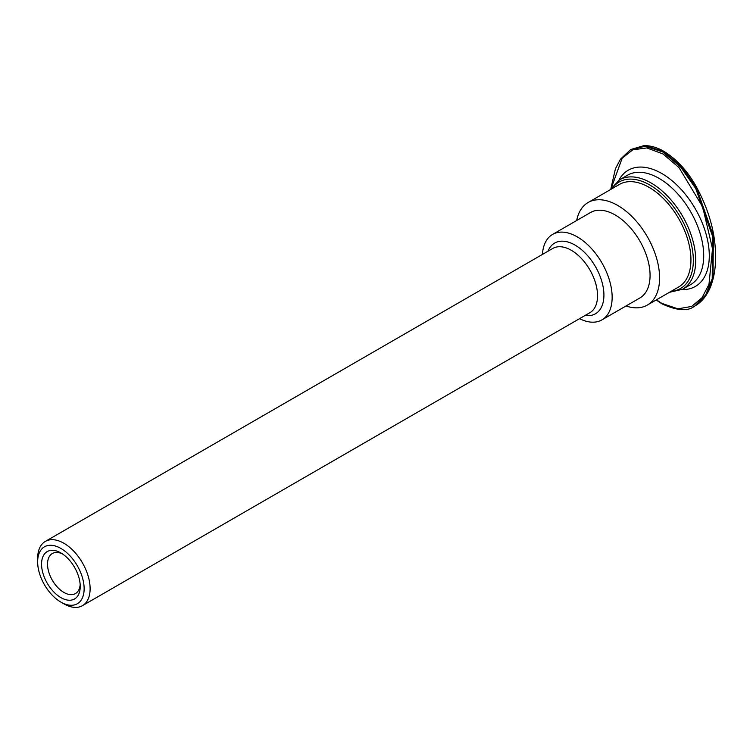 <?xml version="1.0" encoding="UTF-8"?>
<svg xmlns="http://www.w3.org/2000/svg" width="753" height="753" viewBox="0 0 753 753"><rect width="100%" height="100%" fill="white"/><g stroke="black" fill="none" stroke-linecap="round" stroke-linejoin="round"><path stroke-width="1.13" d="M80.166 584.601A23.117 13.347 60 0 1 75.441 593.571A23.117 13.347 60 0 1 57.623 587.378A23.117 13.347 60 0 1 47.533 564.11A23.117 13.347 60 0 1 52.324 553.521A23.117 13.347 60 0 1 62.452 553.916M80.232 586.436A27.353 15.794 -120 0 0 60.889 552.937A27.353 15.794 -120 0 0 41.556 564.11A27.353 15.794 -120 0 0 60.889 597.609A27.353 15.794 -120 0 0 80.232 586.436M84.138 588.695A32.868 18.976 60 0 1 60.889 602.108A32.868 18.976 60 0 1 37.65 561.851A32.868 18.976 60 0 1 60.889 548.438A32.868 18.976 60 0 1 84.138 588.695M60.889 602.108L63.883 603.84A37.095 21.423 -120 0 0 82.435 605.676A37.095 21.423 -120 0 0 90.115 588.695A37.095 21.423 -120 0 0 73.926 551.356A37.095 21.423 -120 0 0 45.331 541.416A37.095 21.423 -120 0 0 37.65 558.406L37.65 561.851M626.025 305.972A59.214 34.186 -120 0 0 647.326 305.078L678.679 286.968A59.214 34.186 -120 0 0 678.679 218.596A59.214 34.186 -120 0 0 619.465 184.41L588.112 202.51A59.214 34.186 -120 0 0 576.676 220.507M647.326 305.078A59.214 34.186 -120 0 0 647.326 236.696A59.214 34.186 -120 0 0 588.112 202.51M579.537 318.67A49.34 28.492 -120 0 0 601.929 319.884L639.852 297.99A49.34 28.492 -120 0 0 639.852 241.016A49.34 28.492 -120 0 0 590.503 212.525L552.589 234.418A49.34 28.492 -120 0 0 542.442 254.42M601.929 319.884A49.34 28.492 -120 0 0 601.929 262.91A49.34 28.492 -120 0 0 552.589 234.418M82.435 605.676L589.863 312.711A37.095 21.423 -120 0 0 595.548 282.987A37.095 21.423 -120 0 0 571.311 250.297A37.095 21.423 -120 0 0 552.768 248.452L45.331 541.416M585.109 315.46A40.813 23.559 -120 0 0 603.464 288.926A40.813 23.559 -120 0 0 575.057 245.101A40.813 23.559 -120 0 0 548.005 251.201M611.398 187.704L622.185 158.177L632.831 149.819L646.836 147.927L662.988 153.96L678.971 167.533L702.681 206.915L712.507 248.706L708.978 284.37L702.078 297.67L691.687 306.433L677.907 308.834L661.831 303.374L656.418 299.826M662.631 151.89L645.208 146.251L630.553 149.659L645.97 145.79L663.431 151.428L681.606 166.752L696.591 188.146L713.345 235.755L713.025 278.252L706.474 294.545L694.708 306.066L705.683 295.007L712.225 278.714L712.545 236.216L695.791 188.608L680.806 167.213L662.631 151.89M656.145 299.976L662.066 303.892C677.107 310.791 687.969 311.526 694.643 306.104L694.708 306.066M630.826 149.499L643.806 145.668C649.651 145.451 655.825 147.042 662.329 150.459C675.234 157.819 686.275 169.387 695.443 185.182C707.528 206.915 714.164 228.338 715.35 249.45C716.282 263.616 714.701 275.993 710.616 286.573C706.982 295.505 701.918 301.868 695.424 305.652M682.058 289.566A67.111 38.742 -120 0 0 709.288 255.719A67.111 38.742 -120 0 0 672.194 180.833A67.111 38.742 -120 0 0 618.9 180.183M669.408 292.324L682.651 289.237A63.158 36.464 -120 0 0 695.725 260.322A63.158 36.464 -120 0 0 668.156 196.759A63.158 36.464 -120 0 0 619.484 179.845L610.194 189.765M612.01 188.711A61.473 35.485 60 0 1 660.908 193.06A61.473 35.485 60 0 1 693.334 260.322A61.473 35.485 60 0 1 671.224 291.27M619.484 179.845L627.465 175.233A63.158 36.464 60 0 1 676.138 192.156A63.158 36.464 60 0 1 703.707 255.719A63.158 36.464 60 0 1 690.623 284.634L682.651 289.237M610.937 188.448L615.446 168.7L620.434 159.231L630.6 149.631"/></g></svg>
